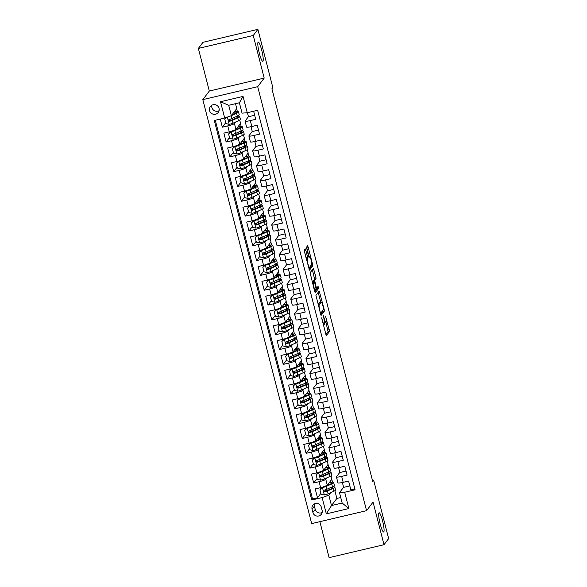 <?xml version="1.0" encoding="UTF-8"?>
<svg xmlns="http://www.w3.org/2000/svg" width="587" height="587" viewBox="0 0 587 587"><rect width="100%" height="100%" fill="white"/><g stroke="black" fill="none" stroke-linecap="round" stroke-linejoin="round"><path stroke-width="0.88" d="M321.632 317.89L326.269 335.771L329.571 331.42L325.668 316.598A4.843 0.748 76.7 0 1 326.277 322.028L326.005 322.388A4.843 0.748 76.7 0 1 325.924 322.446A4.843 0.748 76.7 0 1 324.229 318.506L323.327 315.652L323.973 318.836A4.843 0.748 76.7 0 1 324.589 324.266L324.317 324.626A4.843 0.748 76.7 0 1 324.229 324.684A4.843 0.748 76.7 0 1 322.534 320.737L321.632 317.89M262.954 61.173A9.876 1.526 76.7 0 0 261.861 50.724A9.876 1.526 76.7 0 0 258.251 42.073A9.876 1.526 76.7 0 0 258.082 42.198A9.876 1.526 76.7 0 0 259.183 52.647A9.876 1.526 76.7 0 0 262.785 61.297A9.876 1.526 76.7 0 0 262.954 61.173M383.81 531.859A9.876 1.526 76.7 0 0 382.709 521.41A9.876 1.526 76.7 0 0 379.107 512.767A9.876 1.526 76.7 0 0 378.938 512.884A9.876 1.526 76.7 0 0 380.031 523.333A9.876 1.526 76.7 0 0 383.634 531.983A9.876 1.526 76.7 0 0 383.81 531.859M209.566 110.605A4.938 4.835 -142.9 0 0 218.254 112.462A4.938 4.835 -142.9 0 0 215.26 104.721A4.938 4.835 -142.9 0 0 209.566 110.605M211.863 105.22A4.938 4.835 -142.9 0 0 219.09 110.686M305.783 250.113L305.247 248.881L304.308 250.113L304.499 251.808L309.437 270.218L312.739 265.867L312.548 264.172L308.138 247.002L307.61 245.77L306.473 247.252L308.549 256.299L309.078 257.532L309.657 256.783A4.05 0.624 76.7 0 1 309.723 256.732A4.05 0.624 76.7 0 1 311.205 260.283A4.05 0.624 76.7 0 1 311.653 264.568L309.496 267.423A4.05 0.624 76.7 0 1 309.43 267.474A4.05 0.624 76.7 0 1 307.948 263.923A4.05 0.624 76.7 0 1 307.5 259.637L307.669 257.466L305.783 250.113L304.264 250.341M264.194 78.1L253.254 35.477L257.891 29.35L202.999 42.293L198.362 48.42L209.302 91.036L202.816 99.621L257.708 86.678L264.194 78.1L209.302 91.036M319.871 521.674L329.109 557.65L384.001 544.707L373.061 502.09L366.567 510.668L257.708 86.678M384.001 544.707L388.638 538.58L373.699 480.393L372.525 480.672M257.891 29.35L272.83 87.536L271.898 88.762L372.767 481.619L373.699 480.393M315.923 295.371L321.052 315.468L324.354 311.125L324.163 309.422L319.225 291.02L315.923 295.371M314.713 291.607L310.112 272.742L313.421 268.391L315.835 276.976L316.026 278.671L314.698 280.425L316.144 286.999L316.672 288.232L318.081 286.383L318.602 288.422L315.27 292.825L314.713 291.607M220.264 119.088L222.341 127.188L225.709 122.734M235.57 122.023L234.433 123.527A6.171 0.778 165.6 0 1 227.756 125.912L229.282 131.84L223.867 133.117L226.149 142.01L229.517 137.563M239.379 136.852L238.241 138.356A6.171 0.778 165.6 0 1 231.564 140.733L233.083 146.662L227.668 147.939L229.957 156.832L233.325 152.385M243.187 151.673L242.049 153.178A6.171 0.778 165.6 0 1 235.372 155.562L236.891 161.491L231.476 162.768L233.758 171.661L237.126 167.207M246.995 166.495L245.85 168.007A6.171 0.778 165.6 0 1 239.173 170.384L240.699 176.313L235.284 177.59L237.566 186.483L240.934 182.036M250.796 181.324L249.658 182.828A6.171 0.778 165.6 0 1 242.981 185.206L244.508 191.142L239.092 192.411L241.374 201.312L244.742 196.858M254.604 196.146L253.467 197.65A6.171 0.778 165.6 0 1 246.789 200.035L248.308 205.964L242.893 207.24L245.183 216.133L248.55 211.687M258.412 210.975L257.275 212.479A6.171 0.778 165.6 0 1 250.598 214.857L252.117 220.785L246.701 222.062L248.991 230.962L252.351 226.509M262.22 225.797L261.076 227.301A6.171 0.778 165.6 0 1 254.398 229.686L255.925 235.614L250.51 236.891L252.792 245.784L256.159 241.338M266.021 240.619L264.884 242.13A6.171 0.778 165.6 0 1 258.207 244.508L259.733 250.436L254.318 251.713L256.6 260.606L259.968 256.159M269.829 255.448L268.692 256.952A6.171 0.778 165.6 0 1 262.015 259.329L263.534 265.265L258.126 266.542L260.408 275.435L263.776 270.981M273.637 270.269L272.5 271.781A6.171 0.778 165.6 0 1 265.823 274.158L267.342 280.087L261.927 281.364L264.216 290.257L267.577 285.81M277.446 285.099L276.301 286.603A6.171 0.778 165.6 0 1 269.624 288.98L271.15 294.909L265.735 296.186L268.017 305.086L271.385 300.632M281.246 299.92L280.109 301.425A6.171 0.778 165.6 0 1 273.432 303.809L274.958 309.738L269.543 311.015L271.825 319.908L275.193 315.461M285.055 314.749L283.917 316.254A6.171 0.778 165.6 0 1 277.24 318.631L278.766 324.56L273.351 325.836L275.633 334.729L279.001 330.283M288.863 329.571L287.725 331.075A6.171 0.778 165.6 0 1 281.048 333.46L282.567 339.389L277.152 340.665L279.441 349.558L282.802 345.105M292.671 344.393L291.526 345.904A6.171 0.778 165.6 0 1 284.856 348.282L286.375 354.21L280.96 355.487L283.242 364.38L286.61 359.934M296.472 359.222L295.334 360.726A6.171 0.778 165.6 0 1 288.657 363.104L290.183 369.04L284.768 370.309L287.05 379.209L290.418 374.755M300.28 374.044L299.143 375.548A6.171 0.778 165.6 0 1 292.465 377.933L293.992 383.861L288.577 385.138L290.858 394.031L294.226 389.585M304.088 388.873L302.951 390.377A6.171 0.778 165.6 0 1 296.274 392.754L297.792 398.683L292.377 399.96L294.667 408.86L298.027 404.406M307.896 403.695L306.752 405.199A6.171 0.778 165.6 0 1 300.082 407.583L301.601 413.512L296.186 414.789L298.467 423.682L301.835 419.235M311.697 418.516L310.56 420.028A6.171 0.778 165.6 0 1 303.883 422.405L305.409 428.334L299.994 429.611L302.276 438.504L305.644 434.057M315.505 433.345L314.368 434.85A6.171 0.778 165.6 0 1 307.691 437.227L309.217 443.163L303.802 444.44L306.084 453.333L309.452 448.879M319.313 448.167L318.176 449.679A6.171 0.778 165.6 0 1 311.499 452.056L313.018 457.985L307.603 459.261L309.892 468.155L313.253 463.708M323.121 462.996L321.977 464.5A6.171 0.778 165.6 0 1 315.307 466.878L316.826 472.806L311.411 474.083L313.693 482.984L319.108 481.707A6.171 0.778 -14.4 0 0 325.785 479.322L326.922 477.818M317.061 478.53L313.693 482.984M354.871 489L350.879 489.94L348.597 481.039L343.182 482.316A6.171 0.778 -14.4 0 1 337.951 482.874L336.424 476.945A6.171 0.778 -14.4 0 0 341.663 476.387L347.071 475.11L344.789 466.217L339.374 467.494A6.171 0.778 -14.4 0 1 334.142 468.044L332.616 462.116A6.171 0.778 165.6 0 1 332.66 461.984L335.984 457.589M332.616 462.116A6.171 0.778 165.6 0 0 337.855 461.565L343.27 460.289L340.981 451.396L335.573 452.672A6.171 0.778 -14.4 0 1 330.334 453.223L328.808 447.294A6.171 0.778 165.6 0 1 328.852 447.155L332.183 442.759M328.808 447.294A6.171 0.778 165.6 0 0 334.047 446.736L339.462 445.46L337.18 436.567L331.765 437.843A6.171 0.778 -14.4 0 1 326.526 438.401L325.007 432.465A6.171 0.778 165.6 0 1 325.051 432.333L328.375 427.938M325.007 432.465A6.171 0.778 165.6 0 0 330.239 431.915L335.654 430.638L333.372 421.745L327.957 423.022A6.171 0.778 -14.4 0 1 322.718 423.572L321.199 417.643A6.171 0.778 165.6 0 1 321.243 417.511L324.567 413.109M321.199 417.643A6.171 0.778 165.6 0 0 326.438 417.093L331.846 415.816L329.564 406.916L324.149 408.192A6.171 0.778 -14.4 0 1 318.917 408.75L317.391 402.821A6.171 0.778 165.6 0 1 317.435 402.682L320.759 398.287M317.391 402.821A6.171 0.778 165.6 0 0 322.63 402.264L328.045 400.987L325.756 392.094L320.341 393.371A6.171 0.778 -14.4 0 1 315.109 393.921L313.583 387.992A6.171 0.778 165.6 0 1 313.627 387.86L316.958 383.465M313.583 387.992A6.171 0.778 165.6 0 0 318.822 387.442L324.237 386.165L321.955 377.265L316.54 378.542A6.171 0.778 -14.4 0 1 311.301 379.099L309.782 373.171A6.171 0.778 165.6 0 1 309.826 373.031L313.15 368.636M309.782 373.171A6.171 0.778 165.6 0 0 315.014 372.613L320.429 371.336L318.147 362.443L312.732 363.72A6.171 0.778 -14.4 0 1 307.493 364.278L305.974 358.341A6.171 0.778 165.6 0 1 306.018 358.209L309.342 353.814M305.974 358.341A6.171 0.778 165.6 0 0 311.205 357.791L316.62 356.514L314.339 347.621L308.923 348.898A6.171 0.778 -14.4 0 1 303.692 349.448L302.166 343.52A6.171 0.778 165.6 0 1 302.21 343.38L305.534 338.985M302.166 343.52A6.171 0.778 165.6 0 0 307.405 342.962L312.82 341.685L310.53 332.792L305.115 334.069A6.171 0.778 -14.4 0 1 299.884 334.627L298.357 328.698A6.171 0.778 165.6 0 1 298.401 328.559L301.733 324.163M298.357 328.698A6.171 0.778 165.6 0 0 303.596 328.14L309.011 326.864L306.73 317.971L301.314 319.247A6.171 0.778 -14.4 0 1 296.075 319.798L294.557 313.869A6.171 0.778 165.6 0 1 294.601 313.737L297.925 309.342M294.557 313.869A6.171 0.778 165.6 0 0 299.788 313.319L305.203 312.042L302.921 303.141L297.506 304.418A6.171 0.778 -14.4 0 1 292.267 304.976L290.748 299.047A6.171 0.778 165.6 0 1 290.792 298.908L294.116 294.513M290.748 299.047A6.171 0.778 165.6 0 0 295.98 298.49L301.395 297.213L299.113 288.32L293.698 289.596A6.171 0.778 -14.4 0 1 288.466 290.147L286.94 284.218A6.171 0.778 165.6 0 1 286.984 284.086L290.308 279.691M286.94 284.218A6.171 0.778 165.6 0 0 292.179 283.668L297.594 282.391L295.305 273.498L289.89 274.775A6.171 0.778 -14.4 0 1 284.658 275.325L283.132 269.396A6.171 0.778 165.6 0 1 283.176 269.257L286.507 264.862M283.132 269.396A6.171 0.778 165.6 0 0 288.371 268.839L293.786 267.562L291.504 258.669L286.089 259.946A6.171 0.778 -14.4 0 1 280.85 260.503L279.331 254.567A6.171 0.778 165.6 0 1 279.375 254.435L282.699 250.04M279.331 254.567A6.171 0.778 165.6 0 0 284.563 254.017L289.978 252.74L287.696 243.847L282.281 245.124A6.171 0.778 -14.4 0 1 277.042 245.674L275.523 239.745A6.171 0.778 165.6 0 1 275.567 239.613L278.891 235.211M275.523 239.745A6.171 0.778 165.6 0 0 280.755 239.195L286.17 237.918L283.888 229.018L278.473 230.295A6.171 0.778 -14.4 0 1 273.241 230.852L271.715 224.924A6.171 0.778 165.6 0 1 271.759 224.784L275.083 220.389M271.715 224.924A6.171 0.778 165.6 0 0 276.954 224.366L282.369 223.089L280.08 214.196L274.665 215.473A6.171 0.778 -14.4 0 1 269.433 216.023L267.907 210.095A6.171 0.778 165.6 0 1 267.951 209.963L271.282 205.567M267.907 210.095A6.171 0.778 165.6 0 0 273.146 209.544L278.561 208.268L276.279 199.367L270.864 200.644A6.171 0.778 -14.4 0 1 265.625 201.202L264.106 195.273A6.171 0.778 165.6 0 1 264.15 195.133L267.474 190.738M264.106 195.273A6.171 0.778 165.6 0 0 269.338 194.715L274.753 193.439L272.471 184.545L267.056 185.822A6.171 0.778 -14.4 0 1 261.817 186.38L260.298 180.444A6.171 0.778 165.6 0 1 260.342 180.312L263.666 175.917M260.298 180.444A6.171 0.778 165.6 0 0 265.529 179.893L270.945 178.617L268.663 169.724L263.247 171A6.171 0.778 -14.4 0 1 258.016 171.551L256.49 165.622A6.171 0.778 165.6 0 1 256.534 165.483L259.858 161.087M256.49 165.622A6.171 0.778 165.6 0 0 261.729 165.064L267.144 163.788L264.854 154.895L259.439 156.171A6.171 0.778 -14.4 0 1 254.208 156.729L252.681 150.8A6.171 0.778 165.6 0 1 252.726 150.661L256.057 146.266M252.681 150.8A6.171 0.778 165.6 0 0 257.92 150.243L263.336 148.966L261.054 140.073L255.638 141.35A6.171 0.778 -14.4 0 1 250.4 141.9L248.881 135.971A6.171 0.778 165.6 0 1 248.925 135.839L252.249 131.444M248.881 135.971A6.171 0.778 165.6 0 0 254.112 135.421L259.527 134.144L257.245 125.244L251.83 126.521A6.171 0.778 -14.4 0 1 246.591 127.078L245.072 121.149A6.171 0.778 165.6 0 1 245.117 121.01L248.44 116.615M229.282 131.84A6.171 0.778 -14.4 0 0 235.959 129.463L240.553 123.38L239.709 120.078M233.083 146.662A6.171 0.778 -14.4 0 0 239.76 144.285L244.361 138.202L243.517 134.9M236.891 161.491A6.171 0.778 -14.4 0 0 243.568 159.106L248.169 153.031L247.318 149.729M240.699 176.313A6.171 0.778 -14.4 0 0 247.376 173.935L251.977 167.853L251.126 164.551M244.508 191.142A6.171 0.778 -14.4 0 0 251.185 188.757L255.778 182.682L254.934 179.38M248.308 205.964A6.171 0.778 -14.4 0 0 254.985 203.586L259.586 197.503L258.742 194.202M252.117 220.785A6.171 0.778 -14.4 0 0 258.794 218.408L263.394 212.333L262.543 209.023M255.925 235.614A6.171 0.778 -14.4 0 0 262.602 233.23L267.202 227.154L266.351 223.852M259.733 250.436A6.171 0.778 -14.4 0 0 266.41 248.059L271.003 241.976L270.159 238.674M263.534 265.265A6.171 0.778 -14.4 0 0 270.211 262.881L274.811 256.805L273.968 253.503M267.342 280.087A6.171 0.778 -14.4 0 0 274.019 277.71L278.62 271.627L277.768 268.325M271.15 294.909A6.171 0.778 -14.4 0 0 277.827 292.531L282.428 286.456L281.577 283.154M274.958 309.738A6.171 0.778 -14.4 0 0 281.635 307.361L286.229 301.278L285.385 297.976M278.766 324.56A6.171 0.778 -14.4 0 0 285.436 322.182L290.037 316.1L289.193 312.798M282.567 339.389A6.171 0.778 -14.4 0 0 289.244 337.004L293.845 330.929L292.994 327.627M286.375 354.21A6.171 0.778 -14.4 0 0 293.052 351.833L297.653 345.75L296.802 342.448M290.183 369.04A6.171 0.778 -14.4 0 0 296.861 366.655L301.454 360.579L300.61 357.278M293.992 383.861A6.171 0.778 -14.4 0 0 300.661 381.484L305.262 375.401L304.418 372.099M297.792 398.683A6.171 0.778 -14.4 0 0 304.47 396.306L309.07 390.23L308.219 386.921M301.601 413.512A6.171 0.778 -14.4 0 0 308.278 411.127L312.878 405.052L312.027 401.75M305.409 428.334A6.171 0.778 -14.4 0 0 312.086 425.957L316.679 419.874L315.835 416.572M309.217 443.163A6.171 0.778 -14.4 0 0 315.887 440.778L320.487 434.703L319.644 431.401M313.018 457.985A6.171 0.778 -14.4 0 0 319.695 455.607L324.295 449.525L323.444 446.223M316.826 472.806A6.171 0.778 -14.4 0 0 323.503 470.429L328.104 464.354L327.252 461.052M322.109 510.301L321.265 507.043A4.784 4.689 -142.9 0 0 312.856 505.238A4.784 4.689 -142.9 0 0 312.071 509.208L312.908 512.473A4.784 4.689 -142.9 0 0 321.324 514.271A4.784 4.689 -142.9 0 0 322.109 510.301M202.816 99.621L311.675 523.611L366.567 510.668M224.696 118.046L220.507 101.734L243.055 96.422L247.244 112.726L242.049 113.144L239.386 102.769L228.703 105.286L231.373 115.661L224.696 118.046L214.306 120.489L311.756 500.007L322.138 497.556L328.815 495.179L330.73 492.647M247.244 112.726L257.627 110.283L355.069 489.793L344.686 492.244L348.876 508.547L326.328 513.867L322.138 497.556M215.297 120.262L312.533 498.979L317.501 497.805L315.219 488.912L320.634 487.636A6.171 0.778 -14.4 0 0 327.311 485.258L331.904 479.175L331.061 475.874M339.792 472.41L336.468 476.805A6.171 0.778 -14.4 0 0 336.424 476.945M245.072 121.149A6.171 0.778 165.6 0 0 250.304 120.592L255.719 119.315L253.643 111.222M315.307 466.878L309.892 468.155M311.499 452.056L306.084 453.333M307.691 437.227L302.276 438.504M303.883 422.405L298.467 423.682M300.082 407.583L294.667 408.86M296.274 392.754L290.858 394.031M292.465 377.933L287.05 379.209M288.657 363.104L283.242 364.38M284.856 348.282L279.441 349.558M281.048 333.46L275.633 334.729M277.24 318.631L271.825 319.908M273.432 303.809L268.017 305.086M269.624 288.98L264.216 290.257M265.823 274.158L260.408 275.435M262.015 259.329L256.6 260.606M258.207 244.508L252.792 245.784M254.398 229.686L248.991 230.962M250.598 214.857L245.183 216.133M246.789 200.035L241.374 201.312M242.981 185.206L237.566 186.483M239.173 170.384L233.758 171.661M235.372 155.562L229.957 156.832M231.564 140.733L226.149 142.01M227.756 125.912L222.341 127.188M231.373 115.661L236.752 108.558L235.497 103.686M328.815 495.179L331.479 505.554L342.162 503.037L339.491 492.662L344.686 492.244M334.869 490.695L336.857 498.451L331.479 505.554L326.328 513.867M343.6 487.239L339.491 492.662M253.254 35.477L198.362 48.42M336.857 498.451L340.746 497.534M242.358 131.004L242.196 130.387M241.176 126.403L240.435 123.534M246.158 145.825L246.004 145.216M244.984 141.232L244.243 138.363M249.967 160.647L249.813 160.038M248.785 156.054L248.052 153.185M253.775 175.476L253.613 174.86M252.593 170.883L251.86 168.007M257.583 190.298L257.422 189.689M256.402 185.705L255.661 182.836M261.384 205.127L261.23 204.511M260.21 200.527L259.469 197.658M265.192 219.949L265.038 219.34M264.011 215.356L263.277 212.487M269 234.778L268.839 234.162M267.819 230.177L267.085 227.308M272.808 249.6L272.647 248.983M271.627 245.006L270.886 242.138M276.609 264.421L276.455 263.812M275.435 259.828L274.694 256.959M280.417 279.251L280.263 278.634M279.236 274.65L278.502 271.781M284.225 294.072L284.064 293.463M283.044 289.479L282.31 286.61M288.034 308.901L287.872 308.285M286.852 304.301L286.111 301.432M291.834 323.723L291.68 323.114M290.66 319.13L289.919 316.261M295.643 338.545L295.488 337.936M294.461 333.952L293.727 331.083M299.451 353.374L299.289 352.758M298.269 348.781L297.536 345.904M303.259 368.196L303.097 367.587M302.078 363.602L301.336 360.734M307.06 383.025L306.906 382.408M305.886 378.424L305.145 375.555M310.868 397.847L310.714 397.238M309.687 393.253L308.953 390.384M314.676 412.676L314.515 412.059M313.495 408.075L312.761 405.206M318.484 427.497L318.323 426.881M317.303 422.904L316.562 420.035M322.285 442.319L322.131 441.71M321.111 437.726L320.37 434.857M326.093 457.148L325.939 456.532M324.912 452.548L324.178 449.679M329.901 471.97L329.74 471.361M328.72 467.377L327.986 464.508M333.709 486.799L333.548 486.183M332.528 482.198L331.787 479.33M238.549 116.175L238.388 115.566M237.368 111.581L236.634 108.712M331.024 487.379A9.796 1.233 165.6 0 1 332.902 487.628A9.796 1.233 165.6 0 1 331.303 488.773L325.073 491.378M330.686 482.301L330.4 481.171M320.869 493.359L317.501 497.805M312.533 498.979L311.756 500.007M349.845 485.889L343.63 487.357L342.382 482.499M326.886 467.479L326.592 466.342M327.223 472.557A9.796 1.233 165.6 0 1 329.094 472.799A9.796 1.233 165.6 0 1 327.495 473.951L321.265 476.549M346.037 471.067L339.822 472.535L338.574 467.678M342.228 456.246L336.021 457.706L334.773 452.848M323.415 457.728A9.796 1.233 165.6 0 1 325.286 457.977A9.796 1.233 165.6 0 1 323.686 459.129L317.464 461.727M323.077 452.65L322.784 451.52M338.42 441.417L332.213 442.884L330.965 438.027M319.607 442.906A9.796 1.233 165.6 0 1 321.485 443.148A9.796 1.233 165.6 0 1 319.878 444.3L313.656 446.898M319.269 437.829L318.983 436.699M334.619 426.595L328.404 428.055L327.157 423.198M315.799 428.084A9.796 1.233 165.6 0 1 317.677 428.327A9.796 1.233 165.6 0 1 316.077 429.479L309.848 432.076M315.461 423L315.175 421.87M330.811 411.766L324.596 413.233L323.349 408.376M311.998 413.255A9.796 1.233 165.6 0 1 313.869 413.497A9.796 1.233 165.6 0 1 312.269 414.649L306.04 417.254M311.66 408.178L311.367 407.048M327.003 396.944L320.796 398.404L319.548 393.554M308.19 398.434A9.796 1.233 165.6 0 1 310.061 398.676A9.796 1.233 165.6 0 1 308.461 399.828L302.239 402.425M307.852 393.356L307.559 392.219M323.195 382.115L316.987 383.582L315.74 378.725M304.382 383.604A9.796 1.233 165.6 0 1 306.26 383.854A9.796 1.233 165.6 0 1 304.653 385.006L298.431 387.603M304.044 378.527L303.758 377.397M319.394 367.293L313.179 368.761L311.932 363.903M300.573 368.783A9.796 1.233 165.6 0 1 302.452 369.025A9.796 1.233 165.6 0 1 300.852 370.177L294.623 372.774M300.236 363.705L299.95 362.568M315.586 352.471L309.371 353.932L308.124 349.074M296.773 353.961A9.796 1.233 165.6 0 1 298.644 354.203A9.796 1.233 165.6 0 1 297.044 355.355L290.814 357.953M296.435 348.876L296.142 347.746M311.778 337.642L305.57 339.11L304.323 334.252M292.964 339.132A9.796 1.233 165.6 0 1 294.835 339.374A9.796 1.233 165.6 0 1 293.236 340.526L287.014 343.124M292.627 334.054L292.333 332.924M307.97 322.821L301.762 324.281L300.515 319.423M289.156 324.31A9.796 1.233 165.6 0 1 291.035 324.552A9.796 1.233 165.6 0 1 289.428 325.704L283.205 328.302M288.819 319.225L288.533 318.095M304.169 307.992L297.954 309.459L296.706 304.602M285.348 309.481A9.796 1.233 165.6 0 1 287.226 309.731A9.796 1.233 165.6 0 1 285.627 310.875L279.397 313.48M285.011 304.404L284.724 303.274M300.361 293.17L294.146 294.637L292.898 289.78M281.547 294.659A9.796 1.233 165.6 0 1 283.418 294.901A9.796 1.233 165.6 0 1 281.819 296.053L275.589 298.651M281.21 289.582L280.916 288.444M296.552 278.348L290.345 279.808L289.098 274.951M277.739 279.83A9.796 1.233 165.6 0 1 279.61 280.08A9.796 1.233 165.6 0 1 278.011 281.232L271.788 283.829M277.402 274.753L277.108 273.623M292.744 263.519L286.537 264.986L285.289 260.129M273.931 265.008A9.796 1.233 165.6 0 1 275.802 265.251A9.796 1.233 165.6 0 1 274.202 266.403L267.98 269M273.593 259.931L273.307 258.801M288.943 248.697L282.729 250.157L281.481 245.3M270.123 250.187A9.796 1.233 165.6 0 1 272.001 250.429A9.796 1.233 165.6 0 1 270.402 251.581L264.172 254.178M269.785 245.102L269.499 243.972M285.135 233.868L278.92 235.336L277.673 230.478M266.322 235.358A9.796 1.233 165.6 0 1 268.193 235.6A9.796 1.233 165.6 0 1 266.593 236.752L260.364 239.357M265.984 230.28L265.691 229.15M281.327 219.046L275.12 220.507L273.872 215.656M262.514 220.536A9.796 1.233 165.6 0 1 264.385 220.778A9.796 1.233 165.6 0 1 262.785 221.93L256.563 224.528M262.176 215.458L261.883 214.321M277.519 204.217L271.311 205.685L270.064 200.827M258.706 205.707A9.796 1.233 165.6 0 1 260.577 205.956A9.796 1.233 165.6 0 1 258.977 207.108L252.755 209.706M258.368 200.629L258.082 199.499M273.718 189.396L267.503 190.863L266.256 186.006M254.897 190.885A9.796 1.233 165.6 0 1 256.776 191.127A9.796 1.233 165.6 0 1 255.176 192.279L248.947 194.877M254.56 185.808L254.274 184.67M269.91 174.574L263.695 176.034L262.448 171.177M251.097 176.063A9.796 1.233 165.6 0 1 252.968 176.305A9.796 1.233 165.6 0 1 251.368 177.457L245.139 180.055M250.759 170.978L250.466 169.848M266.102 159.745L259.887 161.212L258.647 156.355M247.288 161.234A9.796 1.233 165.6 0 1 249.159 161.476A9.796 1.233 165.6 0 1 247.56 162.628L241.338 165.226M246.951 156.157L246.657 155.027M262.294 144.923L256.086 146.383L254.839 141.526M243.48 146.412A9.796 1.233 165.6 0 1 245.351 146.655A9.796 1.233 165.6 0 1 243.752 147.807L237.53 150.404M243.143 141.328L242.857 140.198M258.493 130.094L252.278 131.561L251.031 126.704M239.672 131.583A9.796 1.233 165.6 0 1 241.55 131.833A9.796 1.233 165.6 0 1 239.951 132.978L233.721 135.582M239.335 126.506L239.048 125.376M254.685 115.272L248.47 116.74L247.428 112.682M235.871 116.762A9.796 1.233 165.6 0 1 237.742 117.004A9.796 1.233 165.6 0 1 236.143 118.156L229.913 120.753M235.534 111.684L235.24 110.547M342.162 503.037L348.876 508.547M220.507 101.734L228.703 105.286M243.055 96.422L239.386 102.769M314.346 503.962A4.784 4.689 -142.9 0 0 314.39 506.141L315.226 509.406A4.784 4.689 -142.9 0 0 322.146 512.488M325.807 334.788L328.089 331.772L325.939 322.446L324.684 322.74M320.744 302.224L318.205 292.355M320.59 314.485L322.872 311.47L322.828 310.42M320.37 312.299L320.759 313.15L323.635 309.349L322.96 306.054A4.843 0.748 76.7 0 0 321.265 302.107A4.843 0.748 76.7 0 0 321.177 302.166L319.211 304.763A4.843 0.748 76.7 0 0 319.827 310.193L320.047 312.379M321.265 302.107L319.783 302.452A4.843 0.748 76.7 0 0 319.695 302.518L321.177 302.166M318.066 304.668L319.695 302.518M313.201 281.437L314.544 279.023L312.394 269.727M314.786 291.856L317.119 288.775L317.031 287.769M313.319 282.252A4.05 0.624 76.7 0 0 313.766 286.537A4.05 0.624 76.7 0 0 315.248 290.088A4.05 0.624 76.7 0 0 315.314 290.037L316.077 289.031L314.632 282.457L314.104 281.224L313.319 282.252L312.372 282.472M312.651 281.584L314.074 281.246M312.255 282.039L312.592 281.599M306.414 259.293L304.293 250.466M309.1 256.879L306.59 247.098M308.975 269.228L311.257 266.219L311.205 265.163M320.751 488.956A4.857 0.609 165.6 0 1 320.693 488.89A4.857 0.609 165.6 0 1 320.722 488.78L320.818 487.592M322.733 487.093L330.121 484.18A9.796 1.233 -14.4 0 0 331.721 483.028A9.796 1.233 -14.4 0 0 329.124 482.852M319.944 489.756L322.769 487.254L319.944 489.756L321.082 494.203L324.435 494.98A4.087 0.514 -14.4 0 0 328.14 493.814L333.636 491.326A11.799 1.482 -14.4 0 0 335.566 489.94L334.847 487.129A11.799 1.482 -14.4 0 0 332.161 486.865M326.042 491.158A9.796 1.233 -14.4 0 0 325.462 491.29A4.857 0.609 165.6 0 1 324.464 491.502M322.527 487.57A4.087 0.514 -14.4 0 0 326.24 486.403L331.736 483.915A11.799 1.482 -14.4 0 0 333.665 482.529A11.799 1.482 -14.4 0 0 329.424 482.463M323.503 486.865A4.857 0.609 -14.4 0 0 324.281 486.689L324.266 486.623M333.665 482.529L334.385 485.346A11.799 1.482 165.6 0 1 332.455 486.733L326.959 489.22A4.087 0.514 165.6 0 1 324.391 490.094C323.364 490.996 323.518 491.59 324.846 491.877A4.087 0.514 -14.4 0 0 327.421 490.996L332.917 488.516A11.799 1.482 -14.4 0 0 334.847 487.129M324.86 486.557A9.796 1.233 -14.4 0 0 324.281 486.689M324.391 490.094L323.863 490.446M324.846 491.877L325.11 491.524L323.98 491.003M316.943 474.135A4.857 0.609 165.6 0 1 316.885 474.061A4.857 0.609 165.6 0 1 316.914 473.958L317.009 472.77M318.924 472.264L326.313 469.358A9.796 1.233 -14.4 0 0 327.913 468.206A9.796 1.233 -14.4 0 0 325.323 468.03M316.136 474.927L318.961 472.425L316.136 474.927L317.281 479.374L320.627 480.159A4.087 0.514 -14.4 0 0 324.332 478.992L329.835 476.505A11.799 1.482 -14.4 0 0 331.758 475.118L331.039 472.3A11.799 1.482 -14.4 0 0 328.353 472.043M322.234 476.328A9.796 1.233 -14.4 0 0 321.654 476.461A4.857 0.609 165.6 0 1 320.663 476.681M318.726 472.748A4.087 0.514 -14.4 0 0 322.432 471.574L327.928 469.094A11.799 1.482 -14.4 0 0 329.857 467.707A11.799 1.482 -14.4 0 0 325.616 467.634M319.695 472.036A4.857 0.609 -14.4 0 0 320.473 471.867L320.458 471.801M329.857 467.707L330.584 470.525A11.799 1.482 165.6 0 1 328.654 471.911L323.158 474.391A4.087 0.514 165.6 0 1 320.583 475.272C319.563 476.174 319.71 476.761 321.038 477.048A4.087 0.514 -14.4 0 0 323.613 476.174L329.109 473.687A11.799 1.482 -14.4 0 0 331.039 472.3M321.052 471.735A9.796 1.233 -14.4 0 0 320.473 471.867M320.583 475.272L320.054 475.624M321.038 477.048L321.302 476.695L320.172 476.182M313.135 459.305A4.857 0.609 165.6 0 1 313.076 459.239A4.857 0.609 165.6 0 1 313.113 459.129L313.201 457.941M315.116 457.442L322.505 454.529A9.796 1.233 -14.4 0 0 324.105 453.377A9.796 1.233 -14.4 0 0 321.515 453.201M312.328 460.105L315.16 457.603L312.328 460.105L313.473 464.552L316.819 465.337A4.087 0.514 -14.4 0 0 320.531 464.163L326.027 461.683A11.799 1.482 -14.4 0 0 327.957 460.296L327.23 457.478A11.799 1.482 -14.4 0 0 324.552 457.222M318.425 461.507A9.796 1.233 -14.4 0 0 317.846 461.639A4.857 0.609 165.6 0 1 316.855 461.852M314.918 457.919A4.087 0.514 -14.4 0 0 318.624 456.752L324.119 454.265A11.799 1.482 -14.4 0 0 326.049 452.878A11.799 1.482 -14.4 0 0 321.808 452.812M315.887 457.214A4.857 0.609 -14.4 0 0 316.672 457.038L316.65 456.972M326.049 452.878L326.776 455.695A11.799 1.482 165.6 0 1 324.846 457.082L319.35 459.57A4.087 0.514 165.6 0 1 316.775 460.443C315.755 461.345 315.909 461.94 317.229 462.226A4.087 0.514 -14.4 0 0 319.805 461.345L325.301 458.865A11.799 1.482 -14.4 0 0 327.23 457.478M317.244 456.906A9.796 1.233 -14.4 0 0 316.672 457.038M316.775 460.443L316.246 460.795M317.229 462.226L317.501 461.874L316.371 461.36M309.334 444.484A4.857 0.609 165.6 0 1 309.268 444.418A4.857 0.609 165.6 0 1 309.305 444.308L309.393 443.119M311.315 442.613L318.704 439.707A9.796 1.233 -14.4 0 0 320.304 438.555A9.796 1.233 -14.4 0 0 317.706 438.379M308.527 445.276L311.352 442.774L308.527 445.276L309.665 449.723L313.01 450.508A4.087 0.514 -14.4 0 0 316.723 449.341L322.219 446.854A11.799 1.482 -14.4 0 0 324.149 445.467L323.422 442.649A11.799 1.482 -14.4 0 0 320.744 442.393M314.617 446.678A9.796 1.233 -14.4 0 0 314.045 446.81A4.857 0.609 165.6 0 1 313.047 447.03M311.11 443.097A4.087 0.514 -14.4 0 0 314.815 441.93L320.319 439.443A11.799 1.482 -14.4 0 0 322.241 438.056A11.799 1.482 -14.4 0 0 318 437.99M312.086 442.393A4.857 0.609 -14.4 0 0 312.864 442.216L312.849 442.15M322.241 438.056L322.967 440.874A11.799 1.482 165.6 0 1 321.038 442.26L315.542 444.748A4.087 0.514 165.6 0 1 312.966 445.621C311.946 446.524 312.101 447.118 313.429 447.397A4.087 0.514 -14.4 0 0 315.997 446.524L321.493 444.036A11.799 1.482 -14.4 0 0 323.422 442.649M313.443 442.084A9.796 1.233 -14.4 0 0 312.864 442.216M312.966 445.621L312.445 445.973M313.429 447.397L313.693 447.045L312.563 446.531M305.526 429.655A4.857 0.609 165.6 0 1 305.467 429.589A4.857 0.609 165.6 0 1 305.497 429.486L305.592 428.29M307.507 427.791L314.896 424.878A9.796 1.233 -14.4 0 0 316.496 423.733A9.796 1.233 -14.4 0 0 313.898 423.557M304.719 430.454L307.544 427.952L304.719 430.454L305.856 434.901L309.21 435.686A4.087 0.514 -14.4 0 0 312.915 434.512L318.411 432.032A11.799 1.482 -14.4 0 0 320.341 430.645L319.622 427.828A11.799 1.482 -14.4 0 0 316.936 427.571M310.817 431.856A9.796 1.233 -14.4 0 0 310.237 431.988A4.857 0.609 165.6 0 1 309.239 432.208M307.302 428.268A4.087 0.514 -14.4 0 0 311.015 427.101L316.51 424.621A11.799 1.482 -14.4 0 0 318.44 423.234A11.799 1.482 -14.4 0 0 314.199 423.161M308.278 427.563A4.857 0.609 -14.4 0 0 309.055 427.395L309.041 427.321M318.44 423.234L319.159 426.045A11.799 1.482 165.6 0 1 317.229 427.431L311.734 429.919A4.087 0.514 165.6 0 1 309.166 430.792C308.138 431.694 308.292 432.289 309.62 432.575A4.087 0.514 -14.4 0 0 312.196 431.702L317.692 429.214A11.799 1.482 -14.4 0 0 319.622 427.828M309.635 427.263A9.796 1.233 -14.4 0 0 309.055 427.395M309.166 430.792L308.637 431.151M309.62 432.575L309.885 432.223L308.755 431.709M301.718 414.833A4.857 0.609 165.6 0 1 301.659 414.767A4.857 0.609 165.6 0 1 301.689 414.657L301.784 413.468M303.699 412.969L311.088 410.056A9.796 1.233 -14.4 0 0 312.688 408.904A9.796 1.233 -14.4 0 0 310.097 408.728M300.911 415.625L303.736 413.131L300.911 415.625L302.056 420.079L305.401 420.857A4.087 0.514 -14.4 0 0 309.107 419.69L314.61 417.203A11.799 1.482 -14.4 0 0 316.532 415.816L315.813 413.006A11.799 1.482 -14.4 0 0 313.128 412.742M307.008 417.027A9.796 1.233 -14.4 0 0 306.429 417.166A4.857 0.609 165.6 0 1 305.438 417.379M303.501 413.446A4.087 0.514 -14.4 0 0 307.206 412.279L312.702 409.792A11.799 1.482 -14.4 0 0 314.632 408.405A11.799 1.482 -14.4 0 0 310.391 408.339M304.47 412.742A4.857 0.609 -14.4 0 0 305.247 412.566L305.233 412.5M314.632 408.405L315.358 411.223A11.799 1.482 165.6 0 1 313.429 412.61L307.933 415.097A4.087 0.514 165.6 0 1 305.357 415.97C304.337 416.873 304.484 417.467 305.812 417.753A4.087 0.514 -14.4 0 0 308.388 416.873L313.884 414.393A11.799 1.482 -14.4 0 0 315.813 413.006M305.827 412.434A9.796 1.233 -14.4 0 0 305.247 412.566M305.357 415.97L304.829 416.322M305.812 417.753L306.076 417.394L304.947 416.88M297.91 400.004A4.857 0.609 165.6 0 1 297.851 399.938A4.857 0.609 165.6 0 1 297.888 399.835L297.976 398.639M299.891 398.14L307.28 395.234A9.796 1.233 -14.4 0 0 308.879 394.082A9.796 1.233 -14.4 0 0 306.289 393.906M297.103 400.804L299.935 398.302L297.103 400.804L298.247 405.25L301.593 406.035A4.087 0.514 -14.4 0 0 305.306 404.869L310.802 402.381A11.799 1.482 -14.4 0 0 312.732 400.994L312.005 398.177A11.799 1.482 -14.4 0 0 309.327 397.92M303.2 402.205A9.796 1.233 -14.4 0 0 302.621 402.337A4.857 0.609 165.6 0 1 301.63 402.557M299.693 398.624A4.087 0.514 -14.4 0 0 303.398 397.45L308.894 394.97A11.799 1.482 -14.4 0 0 310.824 393.584A11.799 1.482 -14.4 0 0 306.583 393.51M300.661 397.913A4.857 0.609 -14.4 0 0 301.447 397.744L301.425 397.678M310.824 393.584L311.55 396.401A11.799 1.482 165.6 0 1 309.62 397.788L304.125 400.268A4.087 0.514 165.6 0 1 301.549 401.148C300.529 402.051 300.683 402.638 302.004 402.924A4.087 0.514 -14.4 0 0 304.58 402.051L310.075 399.564A11.799 1.482 -14.4 0 0 312.005 398.177M302.019 397.612A9.796 1.233 -14.4 0 0 301.447 397.744M301.549 401.148L301.021 401.501M302.004 402.924L302.276 402.572L301.146 402.058M294.109 385.182A4.857 0.609 165.6 0 1 294.043 385.116A4.857 0.609 165.6 0 1 294.08 385.006L294.168 383.817M296.09 383.318L303.479 380.405A9.796 1.233 -14.4 0 0 305.079 379.253A9.796 1.233 -14.4 0 0 302.481 379.077M293.295 385.982L296.127 383.48L293.295 385.982L294.439 390.428L297.785 391.206A4.087 0.514 -14.4 0 0 301.498 390.039L306.994 387.559A11.799 1.482 -14.4 0 0 308.923 386.173L308.197 383.355A11.799 1.482 -14.4 0 0 305.519 383.091M299.392 387.383A9.796 1.233 -14.4 0 0 298.82 387.515A4.857 0.609 165.6 0 1 297.822 387.728M295.885 383.795A4.087 0.514 -14.4 0 0 299.59 382.629L305.093 380.141A11.799 1.482 -14.4 0 0 307.016 378.754A11.799 1.482 -14.4 0 0 302.775 378.688M296.861 383.091A4.857 0.609 -14.4 0 0 297.638 382.915L297.616 382.849M307.016 378.754L307.742 381.572A11.799 1.482 165.6 0 1 305.812 382.959L300.317 385.446A4.087 0.514 165.6 0 1 297.741 386.319C296.721 387.222 296.875 387.816 298.203 388.102A4.087 0.514 -14.4 0 0 300.771 387.222L306.267 384.742A11.799 1.482 -14.4 0 0 308.197 383.355M298.218 382.783A9.796 1.233 -14.4 0 0 297.638 382.915M297.741 386.319L297.22 386.672M298.203 388.102L298.467 387.75L297.338 387.237M290.301 370.36A4.857 0.609 165.6 0 1 290.235 370.294A4.857 0.609 165.6 0 1 290.272 370.184L290.367 368.996M292.282 368.489L299.671 365.584A9.796 1.233 -14.4 0 0 301.27 364.432A9.796 1.233 -14.4 0 0 298.673 364.256M289.494 371.153L292.319 368.651L289.494 371.153L290.631 375.599L293.984 376.384A4.087 0.514 -14.4 0 0 297.69 375.218L303.185 372.73A11.799 1.482 -14.4 0 0 305.115 371.344L304.396 368.526A11.799 1.482 -14.4 0 0 301.711 368.269M295.591 372.554A9.796 1.233 -14.4 0 0 295.012 372.686A4.857 0.609 165.6 0 1 294.014 372.906M292.077 368.974A4.087 0.514 -14.4 0 0 295.789 367.807L301.285 365.319A11.799 1.482 -14.4 0 0 303.215 363.933A11.799 1.482 -14.4 0 0 298.974 363.867M293.052 368.269A4.857 0.609 -14.4 0 0 293.83 368.093L293.816 368.027M303.215 363.933L303.934 366.75A11.799 1.482 165.6 0 1 302.004 368.137L296.508 370.617A4.087 0.514 165.6 0 1 293.94 371.498C292.913 372.4 293.067 372.994 294.395 373.273A4.087 0.514 -14.4 0 0 296.971 372.4L302.466 369.913A11.799 1.482 -14.4 0 0 304.396 368.526M294.41 367.961A9.796 1.233 -14.4 0 0 293.83 368.093M293.94 371.498L293.412 371.85M294.395 373.273L294.659 372.921L293.529 372.407M286.493 355.531A4.857 0.609 165.6 0 1 286.434 355.465A4.857 0.609 165.6 0 1 286.463 355.362L286.559 354.166M288.474 353.668L295.863 350.755A9.796 1.233 -14.4 0 0 297.462 349.603A9.796 1.233 -14.4 0 0 294.872 349.426M285.686 356.331L288.51 353.829L285.686 356.331L286.83 360.778L290.176 361.563A4.087 0.514 -14.4 0 0 293.882 360.389L299.377 357.909A11.799 1.482 -14.4 0 0 301.307 356.522L300.588 353.704A11.799 1.482 -14.4 0 0 297.903 353.447M291.783 357.732A9.796 1.233 -14.4 0 0 291.203 357.865A4.857 0.609 165.6 0 1 290.213 358.077M288.268 354.144A4.087 0.514 -14.4 0 0 291.981 352.978L297.477 350.498A11.799 1.482 -14.4 0 0 299.407 349.111A11.799 1.482 -14.4 0 0 295.166 349.038M289.244 353.44A4.857 0.609 -14.4 0 0 290.022 353.271L290.007 353.198M299.407 349.111L300.133 351.921A11.799 1.482 165.6 0 1 298.203 353.308L292.708 355.795A4.087 0.514 165.6 0 1 290.132 356.669C289.112 357.571 289.259 358.165 290.587 358.452A4.087 0.514 -14.4 0 0 293.162 357.571L298.658 355.091A11.799 1.482 -14.4 0 0 300.588 353.704M290.602 353.132A9.796 1.233 -14.4 0 0 290.022 353.271M290.132 356.669L289.604 357.028M290.587 358.452L290.851 358.099L289.721 357.586M282.685 340.709A4.857 0.609 165.6 0 1 282.626 340.643A4.857 0.609 165.6 0 1 282.663 340.533L282.751 339.345M284.666 338.838L292.055 335.933A9.796 1.233 -14.4 0 0 293.654 334.781A9.796 1.233 -14.4 0 0 291.064 334.605M281.877 341.502L284.71 339.007L281.877 341.502L283.022 345.948L286.368 346.734A4.087 0.514 -14.4 0 0 290.081 345.567L295.577 343.079A11.799 1.482 -14.4 0 0 297.506 341.693L296.78 338.875A11.799 1.482 -14.4 0 0 294.102 338.618M287.975 342.903A9.796 1.233 -14.4 0 0 287.395 343.035A4.857 0.609 165.6 0 1 286.405 343.256M284.468 339.323A4.087 0.514 -14.4 0 0 288.173 338.156L293.669 335.669A11.799 1.482 -14.4 0 0 295.599 334.282A11.799 1.482 -14.4 0 0 291.357 334.216M285.436 338.618A4.857 0.609 -14.4 0 0 286.221 338.442L286.199 338.376M295.599 334.282L296.325 337.099A11.799 1.482 165.6 0 1 294.395 338.486L288.899 340.974A4.087 0.514 165.6 0 1 286.324 341.847C285.304 342.749 285.458 343.344 286.779 343.622A4.087 0.514 -14.4 0 0 289.354 342.749L294.85 340.262A11.799 1.482 -14.4 0 0 296.78 338.875M286.794 338.31A9.796 1.233 -14.4 0 0 286.221 338.442M286.324 341.847L285.796 342.199M286.779 343.622L287.05 343.27L285.92 342.757M278.876 325.88A4.857 0.609 165.6 0 1 278.818 325.814A4.857 0.609 165.6 0 1 278.854 325.712L278.942 324.516M280.865 324.017L288.254 321.111A9.796 1.233 -14.4 0 0 289.853 319.959A9.796 1.233 -14.4 0 0 287.256 319.783M278.069 326.68L280.902 324.178L278.069 326.68L279.214 331.127L282.56 331.912A4.087 0.514 -14.4 0 0 286.273 330.745L291.768 328.258A11.799 1.482 -14.4 0 0 293.698 326.871L292.972 324.053A11.799 1.482 -14.4 0 0 290.294 323.797M284.167 328.082A9.796 1.233 -14.4 0 0 283.594 328.214A4.857 0.609 165.6 0 1 282.596 328.434M280.659 324.501A4.087 0.514 -14.4 0 0 284.365 323.327L289.868 320.847A11.799 1.482 -14.4 0 0 291.79 319.46A11.799 1.482 -14.4 0 0 287.549 319.387M281.628 323.789A4.857 0.609 -14.4 0 0 282.413 323.62L282.391 323.554M291.79 319.46L292.517 322.278A11.799 1.482 165.6 0 1 290.587 323.664L285.091 326.145A4.087 0.514 165.6 0 1 282.516 327.025C281.496 327.92 281.65 328.515 282.978 328.801A4.087 0.514 -14.4 0 0 285.546 327.928L291.042 325.44A11.799 1.482 -14.4 0 0 292.972 324.053M282.993 323.488A9.796 1.233 -14.4 0 0 282.413 323.62M282.516 327.025L281.995 327.377M282.978 328.801L283.242 328.449L282.112 327.935M275.076 311.059A4.857 0.609 165.6 0 1 275.01 310.993A4.857 0.609 165.6 0 1 275.046 310.883L275.142 309.694M277.057 309.195L284.446 306.282A9.796 1.233 -14.4 0 0 286.045 305.13A9.796 1.233 -14.4 0 0 283.448 304.954M274.268 311.858L277.093 309.356L274.268 311.858L275.406 316.305L278.759 317.083A4.087 0.514 -14.4 0 0 282.464 315.916L287.96 313.429A11.799 1.482 -14.4 0 0 289.89 312.042L289.171 309.232A11.799 1.482 -14.4 0 0 286.485 308.967M280.366 313.26A9.796 1.233 -14.4 0 0 279.786 313.392A4.857 0.609 165.6 0 1 278.788 313.605M276.851 309.672A4.087 0.514 -14.4 0 0 280.564 308.505L286.06 306.018A11.799 1.482 -14.4 0 0 287.99 304.631A11.799 1.482 -14.4 0 0 283.748 304.565M277.827 308.967A4.857 0.609 -14.4 0 0 278.605 308.791L278.59 308.725M287.99 304.631L288.709 307.449A11.799 1.482 165.6 0 1 286.779 308.835L281.283 311.323A4.087 0.514 165.6 0 1 278.715 312.196C277.688 313.098 277.842 313.693 279.17 313.979A4.087 0.514 -14.4 0 0 281.745 313.098L287.241 310.618A11.799 1.482 -14.4 0 0 289.171 309.232M279.185 308.659A9.796 1.233 -14.4 0 0 278.605 308.791M278.715 312.196L278.187 312.548M279.17 313.979L279.434 313.627L278.304 313.106M271.267 296.237A4.857 0.609 165.6 0 1 271.209 296.164A4.857 0.609 165.6 0 1 271.238 296.061L271.333 294.872M273.248 294.366L280.637 291.46A9.796 1.233 -14.4 0 0 282.237 290.308A9.796 1.233 -14.4 0 0 279.647 290.132M270.46 297.029L273.285 294.527L270.46 297.029L271.605 301.476L274.951 302.261A4.087 0.514 -14.4 0 0 278.656 301.094L284.152 298.607A11.799 1.482 -14.4 0 0 286.082 297.22L285.363 294.403A11.799 1.482 -14.4 0 0 282.677 294.146M276.558 298.431A9.796 1.233 -14.4 0 0 275.978 298.563A4.857 0.609 165.6 0 1 274.987 298.783M273.043 294.85A4.087 0.514 -14.4 0 0 276.756 293.676L282.252 291.196A11.799 1.482 -14.4 0 0 284.181 289.809A11.799 1.482 -14.4 0 0 279.94 289.736M274.019 294.138A4.857 0.609 -14.4 0 0 274.797 293.97L274.782 293.904M284.181 289.809L284.908 292.627A11.799 1.482 165.6 0 1 282.978 294.014L277.482 296.494A4.087 0.514 165.6 0 1 274.907 297.374C273.887 298.277 274.034 298.864 275.362 299.15A4.087 0.514 -14.4 0 0 277.937 298.277L283.433 295.789A11.799 1.482 -14.4 0 0 285.363 294.403M275.376 293.838A9.796 1.233 -14.4 0 0 274.797 293.97M274.907 297.374L274.378 297.726M275.362 299.15L275.626 298.798L274.496 298.284M267.459 281.408A4.857 0.609 165.6 0 1 267.401 281.342A4.857 0.609 165.6 0 1 267.437 281.232L267.525 280.043M269.44 279.544L276.829 276.631A9.796 1.233 -14.4 0 0 278.429 275.479A9.796 1.233 -14.4 0 0 275.839 275.303M266.652 282.208L269.484 279.705L266.652 282.208L267.797 286.654L271.143 287.439A4.087 0.514 -14.4 0 0 274.855 286.265L280.351 283.785A11.799 1.482 -14.4 0 0 282.281 282.398L281.555 279.581A11.799 1.482 -14.4 0 0 278.876 279.324M272.75 283.609A9.796 1.233 -14.4 0 0 272.17 283.741A4.857 0.609 165.6 0 1 271.179 283.954M269.242 280.021A4.087 0.514 -14.4 0 0 272.948 278.854L278.443 276.367A11.799 1.482 -14.4 0 0 280.373 274.98A11.799 1.482 -14.4 0 0 276.132 274.914M270.211 279.317A4.857 0.609 -14.4 0 0 270.996 279.141L270.974 279.074M280.373 274.98L281.1 277.798A11.799 1.482 165.6 0 1 279.17 279.185L273.674 281.672A4.087 0.514 165.6 0 1 271.099 282.545C270.079 283.448 270.233 284.042 271.554 284.328A4.087 0.514 -14.4 0 0 274.129 283.448L279.625 280.968A11.799 1.482 -14.4 0 0 281.555 279.581M271.568 279.008A9.796 1.233 -14.4 0 0 270.996 279.141M271.099 282.545L270.57 282.897M271.554 284.328L271.825 283.976L270.695 283.462M263.651 266.586A4.857 0.609 165.6 0 1 263.592 266.52A4.857 0.609 165.6 0 1 263.629 266.41L263.717 265.221M265.64 264.715L273.028 261.809A9.796 1.233 -14.4 0 0 274.628 260.657A9.796 1.233 -14.4 0 0 272.03 260.481M262.844 267.378L265.676 264.876L262.844 267.378L263.989 271.825L267.334 272.61A4.087 0.514 -14.4 0 0 271.047 271.443L276.543 268.956A11.799 1.482 -14.4 0 0 278.473 267.569L277.746 264.752A11.799 1.482 -14.4 0 0 275.068 264.495M268.941 268.78A9.796 1.233 -14.4 0 0 268.369 268.912A4.857 0.609 165.6 0 1 267.371 269.132M265.434 265.199A4.087 0.514 -14.4 0 0 269.139 264.033L274.643 261.545A11.799 1.482 -14.4 0 0 276.565 260.158A11.799 1.482 -14.4 0 0 272.324 260.092M266.403 264.495A4.857 0.609 -14.4 0 0 267.188 264.319L267.166 264.253M276.565 260.158L277.291 262.976A11.799 1.482 165.6 0 1 275.362 264.363L269.866 266.85A4.087 0.514 165.6 0 1 267.29 267.723C266.271 268.626 266.425 269.22 267.753 269.499A4.087 0.514 -14.4 0 0 270.321 268.626L275.817 266.138A11.799 1.482 -14.4 0 0 277.746 264.752M267.767 264.187A9.796 1.233 -14.4 0 0 267.188 264.319M267.29 267.723L266.769 268.076M267.753 269.499L268.017 269.147L266.887 268.633M259.85 251.757A4.857 0.609 165.6 0 1 259.784 251.691A4.857 0.609 165.6 0 1 259.821 251.588L259.916 250.392M261.831 249.893L269.22 246.98A9.796 1.233 -14.4 0 0 270.82 245.836A9.796 1.233 -14.4 0 0 268.222 245.66M259.043 252.557L261.868 250.055L259.043 252.557L260.18 257.003L263.534 257.788A4.087 0.514 -14.4 0 0 267.239 256.614L272.735 254.134A11.799 1.482 -14.4 0 0 274.665 252.748L273.938 249.93A11.799 1.482 -14.4 0 0 271.26 249.673M265.141 253.958A9.796 1.233 -14.4 0 0 264.561 254.09A4.857 0.609 165.6 0 1 263.563 254.31M261.626 250.37A4.087 0.514 -14.4 0 0 265.339 249.204L270.834 246.723A11.799 1.482 -14.4 0 0 272.764 245.337A11.799 1.482 -14.4 0 0 268.523 245.263M262.602 249.666A4.857 0.609 -14.4 0 0 263.38 249.497L263.365 249.424M272.764 245.337L273.483 248.147A11.799 1.482 165.6 0 1 271.554 249.534L266.058 252.021A4.087 0.514 165.6 0 1 263.49 252.894C262.462 253.797 262.616 254.391 263.945 254.677A4.087 0.514 -14.4 0 0 266.52 253.804L272.016 251.317A11.799 1.482 -14.4 0 0 273.938 249.93M263.959 249.365A9.796 1.233 -14.4 0 0 263.38 249.497M263.49 252.894L262.961 253.254M263.945 254.677L264.209 254.325L263.079 253.811M256.042 236.935A4.857 0.609 165.6 0 1 255.983 236.869A4.857 0.609 165.6 0 1 256.013 236.759L256.108 235.57M258.023 235.071L265.412 232.158A9.796 1.233 -14.4 0 0 267.012 231.007A9.796 1.233 -14.4 0 0 264.421 230.83M255.235 237.728L258.06 235.233L255.235 237.728L256.38 242.182L259.725 242.959A4.087 0.514 -14.4 0 0 263.431 241.793L268.927 239.305A11.799 1.482 -14.4 0 0 270.856 237.918L270.137 235.108A11.799 1.482 -14.4 0 0 267.452 234.844M261.332 239.129A9.796 1.233 -14.4 0 0 260.753 239.269A4.857 0.609 165.6 0 1 259.762 239.481M257.818 235.548A4.087 0.514 -14.4 0 0 261.531 234.382L267.026 231.894A11.799 1.482 -14.4 0 0 268.956 230.508A11.799 1.482 -14.4 0 0 264.715 230.442M258.794 234.844A4.857 0.609 -14.4 0 0 259.571 234.668L259.557 234.602M268.956 230.508L269.675 233.325A11.799 1.482 165.6 0 1 267.753 234.712L262.25 237.199A4.087 0.514 165.6 0 1 259.681 238.073C258.662 238.975 258.808 239.569 260.136 239.856A4.087 0.514 -14.4 0 0 262.712 238.975L268.208 236.495A11.799 1.482 -14.4 0 0 270.137 235.108M260.151 234.536A9.796 1.233 -14.4 0 0 259.571 234.668M259.681 238.073L259.153 238.425M260.136 239.856L260.401 239.496L259.271 238.982M252.234 222.106A4.857 0.609 165.6 0 1 252.175 222.04A4.857 0.609 165.6 0 1 252.212 221.937L252.3 220.741M254.215 220.242L261.604 217.337A9.796 1.233 -14.4 0 0 263.203 216.185A9.796 1.233 -14.4 0 0 260.613 216.009M251.427 222.906L254.259 220.404L251.427 222.906L252.571 227.352L255.917 228.138A4.087 0.514 -14.4 0 0 259.63 226.971L265.126 224.483A11.799 1.482 -14.4 0 0 267.056 223.097L266.329 220.279A11.799 1.482 -14.4 0 0 263.651 220.022M257.524 224.307A9.796 1.233 -14.4 0 0 256.945 224.439A4.857 0.609 165.6 0 1 255.954 224.66M254.017 220.727A4.087 0.514 -14.4 0 0 257.722 219.553L263.218 217.073A11.799 1.482 -14.4 0 0 265.148 215.686A11.799 1.482 -14.4 0 0 260.907 215.612M254.985 220.015A4.857 0.609 -14.4 0 0 255.771 219.846L255.749 219.78M265.148 215.686L265.874 218.503A11.799 1.482 165.6 0 1 263.945 219.89L258.449 222.37A4.087 0.514 165.6 0 1 255.873 223.251C254.853 224.153 255.007 224.74 256.328 225.026A4.087 0.514 -14.4 0 0 258.904 224.153L264.399 221.666A11.799 1.482 -14.4 0 0 266.329 220.279M256.343 219.714A9.796 1.233 -14.4 0 0 255.771 219.846M255.873 223.251L255.345 223.603M256.328 225.026L256.6 224.674L255.47 224.161M248.426 207.284A4.857 0.609 165.6 0 1 248.367 207.218A4.857 0.609 165.6 0 1 248.404 207.108L248.492 205.92M250.414 205.421L257.796 202.508A9.796 1.233 -14.4 0 0 259.403 201.356A9.796 1.233 -14.4 0 0 256.805 201.18M247.619 208.084L250.451 205.582L247.619 208.084L248.763 212.531L252.109 213.308A4.087 0.514 -14.4 0 0 255.822 212.142L261.318 209.662A11.799 1.482 -14.4 0 0 263.247 208.275L262.521 205.457A11.799 1.482 -14.4 0 0 259.843 205.193M253.716 209.486A9.796 1.233 -14.4 0 0 253.144 209.618A4.857 0.609 165.6 0 1 252.146 209.83M250.209 205.898A4.087 0.514 -14.4 0 0 253.914 204.731L259.417 202.244A11.799 1.482 -14.4 0 0 261.34 200.857A11.799 1.482 -14.4 0 0 257.099 200.791M251.177 205.193A4.857 0.609 -14.4 0 0 251.962 205.017L251.94 204.951M261.34 200.857L262.066 203.674A11.799 1.482 165.6 0 1 260.136 205.061L254.641 207.549A4.087 0.514 165.6 0 1 252.065 208.422C251.045 209.324 251.199 209.919 252.527 210.205A4.087 0.514 -14.4 0 0 255.096 209.324L260.591 206.844A11.799 1.482 -14.4 0 0 262.521 205.457M252.542 204.885A9.796 1.233 -14.4 0 0 251.962 205.017M252.065 208.422L251.544 208.774M252.527 210.205L252.792 209.852L251.662 209.339M244.625 192.463A4.857 0.609 165.6 0 1 244.559 192.397A4.857 0.609 165.6 0 1 244.596 192.287L244.691 191.098M246.606 190.592L253.995 187.686A9.796 1.233 -14.4 0 0 255.594 186.534A9.796 1.233 -14.4 0 0 252.997 186.358M243.818 193.255L246.643 190.753L243.818 193.255L244.955 197.702L248.308 198.487A4.087 0.514 -14.4 0 0 252.014 197.32L257.51 194.833A11.799 1.482 -14.4 0 0 259.439 193.446L258.713 190.628A11.799 1.482 -14.4 0 0 256.035 190.371M249.915 194.657A9.796 1.233 -14.4 0 0 249.336 194.789A4.857 0.609 165.6 0 1 248.338 195.009M246.401 191.076A4.087 0.514 -14.4 0 0 250.113 189.909L255.609 187.422A11.799 1.482 -14.4 0 0 257.539 186.035A11.799 1.482 -14.4 0 0 253.298 185.969M247.376 190.371A4.857 0.609 -14.4 0 0 248.154 190.195L248.14 190.129M257.539 186.035L258.258 188.853A11.799 1.482 165.6 0 1 256.328 190.239L250.832 192.719A4.087 0.514 165.6 0 1 248.257 193.6C247.237 194.502 247.391 195.097 248.719 195.376A4.087 0.514 -14.4 0 0 251.287 194.502L256.79 192.015A11.799 1.482 -14.4 0 0 258.713 190.628M248.734 190.063A9.796 1.233 -14.4 0 0 248.154 190.195M248.257 193.6L247.736 193.952M248.719 195.376L248.983 195.023L247.853 194.51M240.817 177.634A4.857 0.609 165.6 0 1 240.758 177.567A4.857 0.609 165.6 0 1 240.787 177.465L240.883 176.269M242.798 175.77L250.187 172.857A9.796 1.233 -14.4 0 0 251.786 171.705A9.796 1.233 -14.4 0 0 249.189 171.529M240.01 178.433L242.835 175.931L240.01 178.433L241.154 182.88L244.5 183.665A4.087 0.514 -14.4 0 0 248.206 182.491L253.701 180.011A11.799 1.482 -14.4 0 0 255.631 178.624L254.912 175.806A11.799 1.482 -14.4 0 0 252.227 175.55M246.107 179.835A9.796 1.233 -14.4 0 0 245.527 179.967A4.857 0.609 165.6 0 1 244.537 180.18M242.592 176.247A4.087 0.514 -14.4 0 0 246.305 175.08L251.801 172.6A11.799 1.482 -14.4 0 0 253.731 171.213A11.799 1.482 -14.4 0 0 249.49 171.14M243.568 175.542A4.857 0.609 -14.4 0 0 244.346 175.374L244.331 175.3M253.731 171.213L254.45 174.023A11.799 1.482 165.6 0 1 252.527 175.41L247.024 177.898A4.087 0.514 165.6 0 1 244.456 178.771C243.436 179.673 243.583 180.268 244.911 180.554A4.087 0.514 -14.4 0 0 247.487 179.673L252.982 177.193A11.799 1.482 -14.4 0 0 254.912 175.806M244.926 175.234A9.796 1.233 -14.4 0 0 244.346 175.374M244.456 178.771L243.928 179.13M244.911 180.554L245.175 180.202L244.045 179.688M237.009 162.812A4.857 0.609 165.6 0 1 236.95 162.746A4.857 0.609 165.6 0 1 236.987 162.636L237.075 161.447M238.99 160.941L246.379 158.035A9.796 1.233 -14.4 0 0 247.978 156.883A9.796 1.233 -14.4 0 0 245.388 156.707M236.201 163.604L239.034 161.109L236.201 163.604L237.346 168.051L240.692 168.836A4.087 0.514 -14.4 0 0 244.405 167.669L249.901 165.182A11.799 1.482 -14.4 0 0 251.83 163.795L251.104 160.977A11.799 1.482 -14.4 0 0 248.426 160.721M242.299 165.006A9.796 1.233 -14.4 0 0 241.719 165.138A4.857 0.609 165.6 0 1 240.729 165.358M238.792 161.425A4.087 0.514 -14.4 0 0 242.497 160.258L247.993 157.771A11.799 1.482 -14.4 0 0 249.923 156.384A11.799 1.482 -14.4 0 0 245.682 156.318M239.76 160.721A4.857 0.609 -14.4 0 0 240.545 160.544L240.523 160.478M249.923 156.384L250.649 159.202A11.799 1.482 165.6 0 1 248.719 160.589L243.223 163.076A4.087 0.514 165.6 0 1 240.648 163.949C239.628 164.852 239.782 165.446 241.103 165.725A4.087 0.514 -14.4 0 0 243.678 164.852L249.174 162.364A11.799 1.482 -14.4 0 0 251.104 160.977M241.118 160.412A9.796 1.233 -14.4 0 0 240.545 160.544M240.648 163.949L240.12 164.301M241.103 165.725L241.374 165.373L240.244 164.859M233.2 147.983A4.857 0.609 165.6 0 1 233.142 147.917A4.857 0.609 165.6 0 1 233.178 147.814L233.266 146.618M235.189 146.119L242.57 143.213A9.796 1.233 -14.4 0 0 244.177 142.061A9.796 1.233 -14.4 0 0 241.58 141.885M232.393 148.782L235.226 146.28L232.393 148.782L233.538 153.229L236.884 154.014A4.087 0.514 -14.4 0 0 240.597 152.847L246.092 150.36A11.799 1.482 -14.4 0 0 248.022 148.973L247.296 146.156A11.799 1.482 -14.4 0 0 244.618 145.899M238.491 150.184A9.796 1.233 -14.4 0 0 237.918 150.316A4.857 0.609 165.6 0 1 236.921 150.536M234.983 146.603A4.087 0.514 -14.4 0 0 238.689 145.429L244.192 142.949A11.799 1.482 -14.4 0 0 246.114 141.562A11.799 1.482 -14.4 0 0 241.873 141.489M235.952 145.892A4.857 0.609 -14.4 0 0 236.737 145.723L236.715 145.657M246.114 141.562L246.841 144.38A11.799 1.482 165.6 0 1 244.911 145.767L239.415 148.247A4.087 0.514 165.6 0 1 236.84 149.127C235.82 150.023 235.974 150.617 237.295 150.903A4.087 0.514 -14.4 0 0 239.87 150.03L245.366 147.542A11.799 1.482 -14.4 0 0 247.296 146.156M237.317 145.591A9.796 1.233 -14.4 0 0 236.737 145.723M236.84 149.127L236.312 149.48M237.295 150.903L237.566 150.551L236.436 150.037M229.4 133.161A4.857 0.609 165.6 0 1 229.334 133.095A4.857 0.609 165.6 0 1 229.37 132.985L229.458 131.796M231.381 131.297L238.77 128.384A9.796 1.233 -14.4 0 0 240.369 127.232A9.796 1.233 -14.4 0 0 237.772 127.056M228.592 133.961L231.417 131.459L228.592 133.961L229.73 138.407L233.083 139.185A4.087 0.514 -14.4 0 0 236.788 138.018L242.284 135.531A11.799 1.482 -14.4 0 0 244.214 134.144L243.488 131.334A11.799 1.482 -14.4 0 0 240.809 131.07M234.69 135.362A9.796 1.233 -14.4 0 0 234.11 135.494A4.857 0.609 165.6 0 1 233.112 135.707M231.175 131.774A4.087 0.514 -14.4 0 0 234.888 130.608L240.384 128.12A11.799 1.482 -14.4 0 0 242.314 126.733A11.799 1.482 -14.4 0 0 238.073 126.667M232.151 131.07A4.857 0.609 -14.4 0 0 232.929 130.894L232.914 130.828M242.314 126.733L243.033 129.551A11.799 1.482 165.6 0 1 241.103 130.938L235.607 133.425A4.087 0.514 165.6 0 1 233.032 134.298C232.012 135.201 232.166 135.795 233.494 136.081A4.087 0.514 -14.4 0 0 236.062 135.201L241.565 132.721A11.799 1.482 -14.4 0 0 243.488 131.334M233.509 130.762A9.796 1.233 -14.4 0 0 232.929 130.894M233.032 134.298L232.511 134.65M233.494 136.081L233.758 135.729L232.628 135.208M225.591 118.339A4.857 0.609 165.6 0 1 225.533 118.266A4.857 0.609 165.6 0 1 225.562 118.163L225.775 117.657M227.081 117.195L224.784 119.132L225.929 123.578L229.275 124.363A4.087 0.514 -14.4 0 0 232.98 123.197L238.476 120.709A11.799 1.482 -14.4 0 0 240.406 119.322L239.687 116.505A11.799 1.482 -14.4 0 0 237.001 116.248M230.882 120.533A9.796 1.233 -14.4 0 0 230.302 120.665A4.857 0.609 165.6 0 1 229.312 120.885M228.886 116.549A4.087 0.514 -14.4 0 0 231.08 115.778L231.227 115.72M231.388 115.646L236.576 113.298A11.799 1.482 -14.4 0 0 238.505 111.912A11.799 1.482 -14.4 0 0 234.264 111.838M231.924 114.935L234.961 113.562A9.796 1.233 -14.4 0 0 236.561 112.41A9.796 1.233 -14.4 0 0 233.964 112.234M224.784 119.132L226.846 117.275M238.505 111.912L239.225 114.729A11.799 1.482 165.6 0 1 237.302 116.116L231.799 118.596A4.087 0.514 165.6 0 1 229.231 119.477C228.211 120.379 228.358 120.966 229.686 121.252A4.087 0.514 -14.4 0 0 232.261 120.379L237.757 117.892A11.799 1.482 -14.4 0 0 239.687 116.505M229.231 119.477L228.703 119.829M229.686 121.252L229.95 120.9L228.82 120.386M234.433 123.527L235.959 129.463M238.241 138.356L239.76 144.285M242.049 153.178L243.568 159.106M245.85 168.007L247.376 173.935M249.658 182.828L251.185 188.757M253.467 197.65L254.985 203.586M257.275 212.479L258.794 218.408M261.076 227.301L262.602 233.23M264.884 242.13L266.41 248.059M268.692 256.952L270.211 262.881M272.5 271.781L274.019 277.71M276.301 286.603L277.827 292.531M280.109 301.425L281.635 307.361M283.917 316.254L285.436 322.182M287.725 331.075L289.244 337.004M291.526 345.904L293.052 351.833M295.334 360.726L296.861 366.655M299.143 375.548L300.661 381.484M302.951 390.377L304.47 396.306M306.752 405.199L308.278 411.127M310.56 420.028L312.086 425.957M314.368 434.85L315.887 440.778M318.176 449.679L319.695 455.607M321.977 464.5L323.503 470.429M325.785 479.322L327.311 485.258M341.663 476.387L343.182 482.316M250.304 120.592L251.83 126.521M254.112 135.421L255.638 141.35M257.92 150.243L259.439 156.171M261.729 165.064L263.247 171M265.529 179.893L267.056 185.822M269.338 194.715L270.864 200.644M273.146 209.544L274.665 215.473M276.954 224.366L278.473 230.295M280.755 239.195L282.281 245.124M284.563 254.017L286.089 259.946M288.371 268.839L289.89 274.775M292.179 283.668L293.698 289.596M295.98 298.49L297.506 304.418M299.788 313.319L301.314 319.247M303.596 328.14L305.115 334.069M307.405 342.962L308.923 348.898M311.205 357.791L312.732 363.72M315.014 372.613L316.54 378.542M318.822 387.442L320.341 393.371M322.63 402.264L324.149 408.192M326.438 417.093L327.957 423.022M330.239 431.915L331.765 437.843M334.047 446.736L335.573 452.672M337.855 461.565L339.374 467.494M319.108 481.707L320.634 487.636M315.226 509.406L312.908 512.473M314.39 506.141L312.071 509.208M327.891 330.077L329.38 329.725M328.089 331.772L329.571 331.42M318.271 292.605L319.754 292.253M323.452 309.598L324.163 309.422M322.872 311.47L324.354 311.125M320.275 313.267L320.715 313.157L320.275 313.275M318.154 305.013L319.211 304.763M312.467 269.976L313.95 269.624M314.353 277.328L315.835 276.976M314.544 279.023L316.026 278.671M313.216 280.777L314.698 280.425M317.119 288.775L318.602 288.422M306.187 257.81L307.669 257.466M306.465 259.491L307.859 259.161M306.561 259.858L307.5 259.637M308.762 256.996L309.657 256.783M306.656 247.347L308.138 247.002M311.734 264.363L312.548 264.172M311.257 266.219L312.739 265.867M321.382 488.428L320.906 488.538M322.461 487.628L324.347 494.966M325.462 491.29L325.103 489.888M332.917 488.516L333.636 491.326M331.736 483.915L332.455 486.733M327.421 490.996L328.14 493.814M326.24 486.403L326.959 489.22M317.574 473.599L317.105 473.709M318.66 472.799L320.539 480.137M321.654 476.461L321.294 475.059M329.109 473.687L329.835 476.505M327.928 469.094L328.654 471.911M323.613 476.174L324.332 478.992M322.432 471.574L323.158 474.391M313.766 458.777L313.297 458.887M314.852 457.977L316.738 465.315M317.846 461.639L317.486 460.237M325.301 458.865L326.027 461.683M324.119 454.265L324.846 457.082M319.805 461.345L320.531 464.163M318.624 456.752L319.35 459.57M309.958 443.948L309.488 444.066M311.044 443.148L312.93 450.486M314.045 446.81L313.685 445.416M321.493 444.036L322.219 446.854M320.319 439.443L321.038 442.26M315.997 446.524L316.723 449.341M314.815 441.93L315.542 444.748M306.15 429.126L305.68 429.236M307.236 428.327L309.122 435.664M310.237 431.988L309.877 430.587M317.692 429.214L318.411 432.032M316.51 424.621L317.229 427.431M312.196 431.702L312.915 434.512M311.015 427.101L311.734 429.919M302.349 414.305L301.879 414.415M303.435 413.497L305.313 420.842M306.429 417.166L306.069 415.765M313.884 414.393L314.61 417.203M312.702 409.792L313.429 412.61M308.388 416.873L309.107 419.69M307.206 412.279L307.933 415.097M298.541 399.476L298.071 399.586M299.627 398.676L301.513 406.013M302.621 402.337L302.261 400.936M310.075 399.564L310.802 402.381M308.894 394.97L309.62 397.788M304.58 402.051L305.306 404.869M303.398 397.45L304.125 400.268M294.733 384.654L294.263 384.764M295.819 383.854L297.704 391.191M298.82 387.515L298.46 386.114M306.267 384.742L306.994 387.559M305.093 380.141L305.812 382.959M300.771 387.222L301.498 390.039M299.59 382.629L300.317 385.446M290.925 369.825L290.455 369.935M292.01 369.025L293.896 376.362M295.012 372.686L294.652 371.292M302.466 369.913L303.185 372.73M301.285 365.319L302.004 368.137M296.971 372.4L297.69 375.218M295.789 367.807L296.508 370.617M287.124 355.003L286.654 355.113M288.21 354.203L290.088 361.541M291.203 357.865L290.844 356.463M298.658 355.091L299.377 357.909M297.477 350.498L298.203 353.308M293.162 357.571L293.882 360.389M291.981 352.978L292.708 355.795M283.316 340.181L282.846 340.291M284.401 339.374L286.287 346.719M287.395 343.035L287.036 341.641M294.85 340.262L295.577 343.079M293.669 335.669L294.395 338.486M289.354 342.749L290.081 345.567M288.173 338.156L288.899 340.974M279.507 325.352L279.038 325.462M280.593 324.552L282.479 331.89M283.594 328.214L283.235 326.812M291.042 325.44L291.768 328.258M289.868 320.847L290.587 323.664M285.546 327.928L286.273 330.745M284.365 323.327L285.091 326.145M275.699 310.53L275.23 310.64M276.785 309.731L278.671 317.068M279.786 313.392L279.427 311.99M287.241 310.618L287.96 313.429M286.06 306.018L286.779 308.835M281.745 313.098L282.464 315.916M280.564 308.505L281.283 311.323M271.898 295.701L271.429 295.811M272.984 294.901L274.863 302.239M275.978 298.563L275.619 297.161M283.433 295.789L284.152 298.607M282.252 291.196L282.978 294.014M277.937 298.277L278.656 301.094M276.756 293.676L277.482 296.494M268.09 280.88L267.621 280.99M269.176 280.08L271.062 287.417M272.17 283.741L271.81 282.34M279.625 280.968L280.351 283.785M278.443 276.367L279.17 279.185M274.129 283.448L274.855 286.265M272.948 278.854L273.674 281.672M264.282 266.05L263.812 266.168M265.368 265.251L267.254 272.588M268.369 268.912L268.01 267.518M275.817 266.138L276.543 268.956M274.643 261.545L275.362 264.363M270.321 268.626L271.047 271.443M269.139 264.033L269.866 266.85M260.474 251.229L260.004 251.339M261.56 250.429L263.446 257.766M264.561 254.09L264.201 252.689M272.016 251.317L272.735 254.134M270.834 246.723L271.554 249.534M266.52 253.804L267.239 256.614M265.339 249.204L266.058 252.021M256.673 236.407L256.203 236.517M257.759 235.6L259.637 242.945M260.753 239.269L260.393 237.867M268.208 236.495L268.927 239.305M267.026 231.894L267.753 234.712M262.712 238.975L263.431 241.793M261.531 234.382L262.25 237.199M252.865 221.578L252.395 221.688M253.951 220.778L255.837 228.116M256.945 224.439L256.585 223.038M264.399 221.666L265.126 224.483M263.218 217.073L263.945 219.89M258.904 224.153L259.63 226.971M257.722 219.553L258.449 222.37M249.057 206.756L248.587 206.866M250.143 205.956L252.028 213.294M253.144 209.618L252.784 208.216M260.591 206.844L261.318 209.662M259.417 202.244L260.136 205.061M255.096 209.324L255.822 212.142M253.914 204.731L254.641 207.549M245.249 191.927L244.779 192.037M246.335 191.127L248.22 198.465M249.336 194.789L248.976 193.394M256.79 192.015L257.51 194.833M255.609 187.422L256.328 190.239M251.287 194.502L252.014 197.32M250.113 189.909L250.832 192.719M241.448 177.105L240.978 177.215M242.534 176.305L244.412 183.643M245.527 179.967L245.168 178.565M252.982 177.193L253.701 180.011M251.801 172.6L252.527 175.41M247.487 179.673L248.206 182.491M246.305 175.08L247.024 177.898M237.64 162.283L237.17 162.394M238.726 161.476L240.611 168.821M241.719 165.138L241.36 163.744M249.174 162.364L249.901 165.182M247.993 157.771L248.719 160.589M243.678 164.852L244.405 167.669M242.497 160.258L243.223 163.076M233.831 147.454L233.362 147.564M234.917 146.655L236.803 153.992M237.918 150.316L237.559 148.915M245.366 147.542L246.092 150.36M244.192 142.949L244.911 145.767M239.87 150.03L240.597 152.847M238.689 145.429L239.415 148.247M230.023 132.633L229.554 132.743M231.109 131.833L232.995 139.17M234.11 135.494L233.751 134.093M241.565 132.721L242.284 135.531M240.384 128.12L241.103 130.938M236.062 135.201L236.788 138.018M234.888 130.608L235.607 133.425M226.222 117.804L225.753 117.914M227.33 117.106L229.187 124.341M230.302 120.665L229.943 119.264M237.757 117.892L238.476 120.709M236.576 113.298L237.302 116.116M232.261 120.379L232.98 123.197M231.08 115.778L231.799 118.596M323.268 324.912L324.229 324.684M314.375 290.294L315.248 290.088M312.622 281.577L314.104 281.224M308.571 267.672L309.43 267.474M308.747 256.967L309.723 256.732"/></g></svg>
